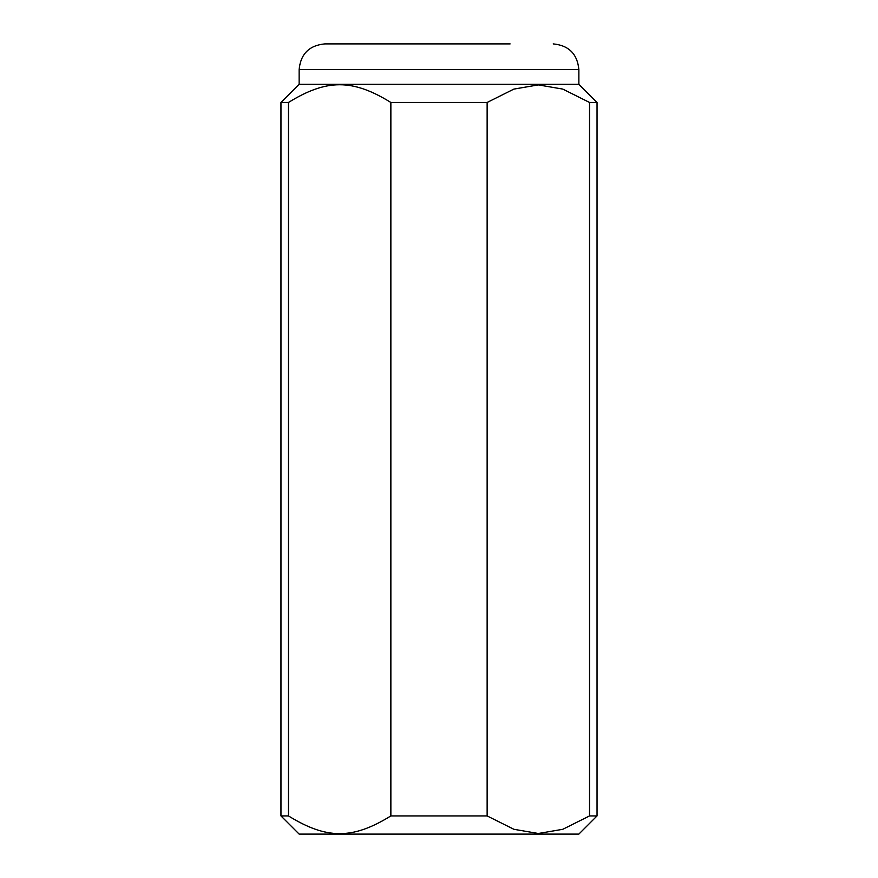 <?xml version="1.0" encoding="UTF-8"?>
<svg xmlns="http://www.w3.org/2000/svg" width="878" height="878" viewBox="0 0 878 878"><rect width="100%" height="100%" fill="white"/><g stroke="black" fill="none" stroke-linecap="round" stroke-linejoin="round"><path stroke-width="1.32" d="M487.136 815.925L487.136 102.463L513.882 89.095L538.335 84.903L562.787 89.095L589.533 102.463L589.533 815.925L562.787 829.293L538.335 833.485L513.882 829.293L487.136 815.925L390.864 815.925C352.638 839.544 326.693 839.544 288.467 815.925L280.96 815.925L299.135 834.1L578.865 834.1L597.04 815.925L597.04 102.463L578.865 84.288L299.135 84.288L299.135 69.538C300.649 53.964 309.199 45.415 324.772 43.9L367.882 43.9M510.118 43.9L324.772 43.9M288.467 815.925L288.467 102.463L280.96 102.463L299.135 84.288M288.467 102.463C326.693 78.844 352.638 78.844 390.864 102.463L390.864 815.925M487.136 102.463L390.864 102.463M339.665 833.485L343.858 833.365M597.04 102.463L589.533 102.463M597.04 815.925L589.533 815.925M578.865 84.288L578.865 69.538L299.135 69.538M578.865 69.538C577.351 53.964 568.801 45.415 553.228 43.9M280.96 815.925L280.96 102.463"/></g></svg>
